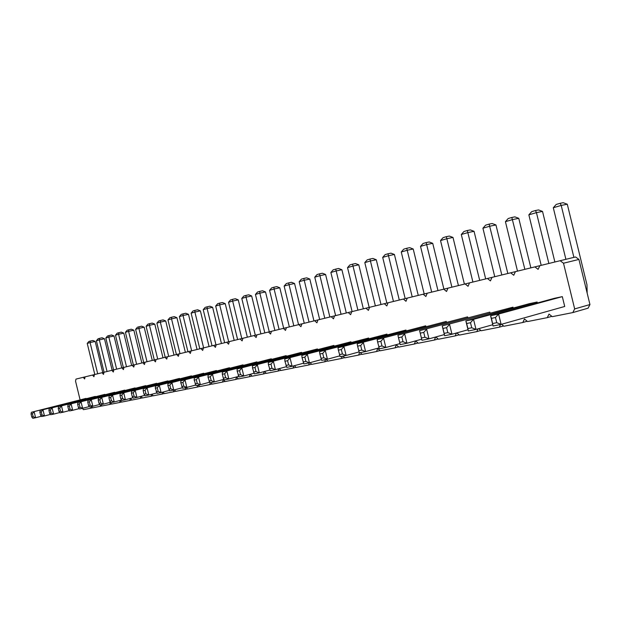 <?xml version="1.0" encoding="UTF-8"?>
<svg xmlns="http://www.w3.org/2000/svg" width="621" height="621" viewBox="0 0 621 621"><rect width="100%" height="100%" fill="white"/><g stroke="black" fill="none" stroke-linecap="round" stroke-linejoin="round"><path stroke-width="0.93" d="M80.078 399.792L75.545 381.154L75.987 379.089L188.613 351.556L190.352 353.411L191.043 350.958L200.909 348.544L202.694 350.423L203.416 347.931L331.179 316.694L333.477 318.814L334.54 315.872L560.15 260.711L563.503 263.219L574.666 308.916L572.818 312.58L552.286 316.656L549.018 314.079L547.264 317.649L551.875 316.33M91.14 406.608L90.767 408.214L83.431 409.666L82.376 408.362M100.532 404.721L100.152 406.351L92.622 407.85L91.543 406.53M120.195 400.413L119.682 402.478L111.741 404.054L110.305 402.338L109.785 404.442L102.054 405.971L100.951 404.644M130.363 398.434L129.851 400.46L121.693 402.082L120.264 400.39M140.82 396.4L140.299 398.387L131.916 400.048L130.495 398.395M151.563 394.312L151.05 396.252L142.426 397.968L141.021 396.345M162.624 392.177L162.104 394.063L153.24 395.818L151.85 394.242M173.996 389.972L173.484 391.804L164.355 393.613L162.989 392.076M185.726 387.636L185.205 389.483L175.805 391.346L174.462 389.848M197.82 385.214L197.268 387.085L187.589 389.01L186.246 387.535M210.278 382.715L209.704 384.616L199.729 386.596L198.355 385.105M250.185 374.277L249.394 376.745L238.441 378.919L236.539 376.931L235.747 379.454L225.136 381.558L223.288 379.602L222.52 382.078L212.235 384.12L210.83 382.606M264.274 371.544L263.475 373.951L252.173 376.194L250.286 374.253M278.821 368.734L278.029 371.063L266.347 373.384L264.492 371.49M293.857 365.831L293.065 368.082L280.995 370.473L279.171 368.641M309.39 362.835L308.621 364.993L296.139 367.469L294.346 365.699M325.52 359.606L324.713 361.802L311.796 364.364L310.05 362.664M342.218 356.252L341.371 358.496L327.997 361.15L326.235 359.458M359.52 352.782L358.635 355.072L344.779 357.82L342.963 356.105M435.663 337.001L434.351 340.052L418.282 343.242L415.643 340.906L414.347 344.018L398.876 347.092L396.322 344.795L395.08 347.845L380.184 350.795L377.708 348.536L376.528 351.525L362.159 354.374L360.289 352.635M456.443 332.996L455.154 335.922L438.449 339.237L435.826 336.955M478.046 328.851L476.788 331.63L459.408 335.084L456.839 332.887M500.557 324.504L499.315 327.166L481.221 330.752L478.721 328.664M547.264 317.649L527.602 321.554L524.458 319.015L522.789 322.509L503.934 326.25L501.527 324.271M539.835 265.679L538.096 269.359L534.867 266.89M515.414 271.649L513.761 275.243L510.656 272.813M492.003 277.377L490.435 280.886L487.431 278.487M469.53 282.865L468.04 286.297L465.145 283.937M447.951 288.144L446.538 291.49L443.743 289.176M427.217 293.213L425.866 296.489L423.165 294.207M407.267 298.088L405.979 301.294L403.371 299.043M388.063 302.784L386.836 305.92L384.314 303.708M369.573 307.31L368.4 310.376L365.955 308.195M351.742 311.664L350.624 314.676L348.249 312.518M317.944 319.931L316.927 322.819L314.692 320.723M301.915 323.851L300.937 326.685L298.771 324.62M286.421 327.64L285.489 330.419L283.386 328.377M271.447 331.303L270.554 334.028L268.513 332.018M256.954 334.843L256.1 337.521L254.113 335.542M242.927 338.274L242.105 340.898L240.172 338.95M229.343 341.597L228.559 344.174L226.673 342.249M216.178 344.81L215.425 347.349L213.593 345.447M179.034 353.9L178.367 356.307L176.674 354.475M167.375 356.749L166.731 359.117L165.077 357.308M156.05 359.512L155.436 361.849L153.822 360.064M145.05 362.206L144.46 364.504L142.884 362.734M134.353 364.822L133.787 367.081L132.25 365.334M123.952 367.36L123.408 369.588L121.91 367.865M113.837 369.837L113.317 372.026L111.85 370.326M103.994 372.243L103.49 374.401L102.061 372.716M94.415 374.587L93.926 376.714L92.529 375.045M85.077 376.869L84.619 378.965L83.245 377.32M95.316 396.408L40.171 410.427L95.386 396.672M104.856 394.366L49.214 408.525L104.926 394.638M124.72 390.128L68.062 404.566L124.79 390.415M114.652 392.278L58.506 406.576L114.722 392.557M145.702 385.641L88.003 400.374L145.78 385.952M135.067 387.915L77.889 402.501L135.137 388.218M156.647 383.304L98.413 398.185L156.725 383.631M242.982 364.861L180.866 380.844L242.982 364.861L243.083 365.28M229.491 367.741L167.949 383.561L229.491 367.741L229.591 368.144M216.411 370.535L155.436 386.192L216.411 370.535L216.512 370.923M203.735 373.244L143.319 388.738L203.828 373.617M167.903 380.898L109.133 395.926L167.988 381.232M179.492 378.422L120.187 393.605L179.578 378.771M191.431 375.868L131.574 391.207L191.524 376.233M256.908 361.88L194.218 378.042L256.908 361.88L257.016 362.322M271.292 358.806L208.027 375.138L271.292 358.806L271.408 359.272M467.597 316.865L397.921 335.208L467.597 316.865L467.792 317.665M446.251 321.43L377.133 339.578L446.251 321.43L446.429 322.183M425.719 325.815L357.168 343.778L425.719 325.815L425.89 326.53M386.945 334.098L319.559 351.688L386.945 334.098L387.1 334.742M405.963 330.038L337.995 347.807L405.963 330.038L406.126 330.706M301.534 352.348L237.09 369.021L301.534 352.348L301.659 352.852M317.432 348.948L252.405 365.808L317.432 348.948L317.564 349.476M350.943 341.791L284.736 359.008L350.943 341.791L351.09 342.373M333.896 345.431L268.272 362.47L333.896 345.431L334.028 345.982M368.618 338.018L301.814 355.414L368.618 338.018L368.765 338.624M286.165 355.631L222.31 372.134L286.165 355.631L286.281 356.112M562.315 296.628L554.266 298.352L490.574 315.732L498.585 314.04L562.315 296.628L564.722 306.464L501.116 324.387L498.585 314.04L495.48 317.525L491.475 318.356L490.574 315.732L493.082 326.002L501.116 324.387L496.746 322.695L495.48 317.525M537.126 302.016L529.41 303.661L465.859 320.925L473.528 319.31L537.126 302.016L537.359 302.963M489.829 312.122L419.602 330.651L489.829 312.122L490.031 312.961M512.985 307.17L442.23 325.893L512.985 307.17L513.202 308.063M86.032 398.395L31.368 412.282L86.094 398.651M560.15 260.711L575.582 256.962L578.927 259.431L589.95 304.546L588.095 308.171L572.818 312.58M90.767 408.214L92.545 407.749M100.152 406.351L101.976 405.87M109.785 404.442L111.656 403.945M119.682 402.478L121.6 401.973M129.851 400.46L131.823 399.94M140.299 398.387L142.325 397.851M151.05 396.252L153.131 395.701M162.104 394.063L164.247 393.489M173.484 391.804L175.689 391.214M188.613 351.556L191.043 350.966M185.205 389.483L187.464 388.878M200.909 348.544L203.416 347.939M197.268 387.085L199.597 386.464M209.704 384.616L212.103 383.972M222.52 382.078L224.996 381.41M235.747 379.454L238.293 378.763M249.394 376.745L252.017 376.039M263.475 373.951L266.192 373.221M278.029 371.063L280.832 370.302M293.065 368.082L295.961 367.298M308.621 364.993L311.61 364.178M331.179 316.694L334.54 315.879M324.713 361.802L327.803 360.956M341.371 358.496L344.562 357.618M358.635 355.072L361.934 354.164M376.528 351.525L379.943 350.578M395.08 347.845L398.62 346.86M414.347 344.018L418.018 343.002M434.351 340.052L438.162 338.988M455.154 335.922L459.105 334.82M476.788 331.63L480.887 330.473M499.315 327.166L503.577 325.955M522.789 322.509L527.221 321.243M563.503 263.219L578.927 259.431M574.666 308.916L589.95 304.546M50.472 414.401L44.479 415.961L42.989 409.837L41.273 411.87L42.018 414.937L44.479 415.961L41.654 416.528L40.606 415.224L39.86 412.165L41.273 411.87M59.787 412.523L53.623 414.129L52.11 407.919L50.363 409.984L51.124 413.089L53.623 414.129L50.72 414.712L49.672 413.384L51.124 413.089M79.201 408.602L72.68 410.31L71.128 403.922L69.327 406.041L70.103 409.239L72.68 410.31L69.606 410.923L68.566 409.55L67.79 406.359L69.327 406.041M69.358 410.59L63.016 412.251L61.487 405.948L59.709 408.044L60.478 411.187L63.016 412.251L60.027 412.849L58.987 411.49L58.227 408.346L59.709 408.044M99.764 404.45L92.847 406.266L91.248 399.691L89.393 401.872L90.192 405.164L92.847 406.266L89.595 406.918L88.562 405.49L87.771 402.214L89.393 401.872M89.339 406.561L82.616 408.315L81.041 401.834L79.216 403.992L80 407.229L82.616 408.315L79.457 408.952L78.425 407.547L77.641 404.318L79.216 403.992M110.507 402.284L103.381 404.155L101.759 397.479L99.865 399.699L98.196 400.048L98.413 398.185M98.196 400.048L99.011 403.371L100.028 404.822L103.381 404.155L100.68 403.037L99.865 399.699M195.762 385.043L186.836 387.419L185.027 379.974L182.892 382.451L183.8 386.177L186.836 387.419L182.675 388.249L180.812 382.885L182.892 382.451M182.38 387.752L173.756 390.042L171.97 382.715L169.875 385.16L170.767 388.816L173.756 390.042L169.719 390.85L167.864 385.571L169.875 385.16M169.432 390.368L161.087 392.581L159.333 385.369L157.276 387.776L158.153 391.377L161.087 392.581L157.183 393.365L155.328 388.179L157.276 387.776M156.903 392.907L148.823 395.041L147.092 387.946L145.073 390.306L143.187 390.702L143.319 388.738M143.187 390.702L144.049 394.234L145.035 395.802L148.823 395.041L145.935 393.854L145.073 390.306M121.576 400.048L114.225 401.973L112.58 395.204L110.662 397.456L108.939 397.813L109.133 395.926M108.939 397.813L109.762 401.189L110.779 402.672L114.225 401.973L111.485 400.84L110.662 397.456M132.987 397.735L125.411 399.738L123.734 392.86L121.778 395.15L122.616 398.581L125.411 399.738L121.848 400.452L120.839 398.946L120.008 395.515L121.778 395.15M144.755 395.36L136.93 397.424L135.231 390.438L133.243 392.767L131.419 393.147L131.574 391.207M131.419 393.147L132.265 396.625L133.267 398.162L136.93 397.424L134.097 396.26L133.243 392.767M209.595 382.241L200.358 384.702L198.518 377.133L196.345 379.656L194.194 380.106L194.218 378.042M194.194 380.106L196.057 385.571L200.358 384.702L197.268 383.444L196.345 379.656M223.909 379.346L214.346 381.899L212.467 374.199L210.255 376.768L211.194 380.619L214.346 381.899L209.89 382.792L208.035 377.234L210.255 376.768M421.69 339.206L406.965 343.273L404.651 333.795L401.849 336.97L403.006 341.705L406.965 343.273L400.219 344.624L398.48 337.669L401.849 336.97M399.955 343.623L385.851 347.504L383.584 338.22L380.852 341.333L377.622 342.008L377.133 339.578M377.622 342.008L379.384 348.8L385.851 347.504L381.977 345.975L380.852 341.333M379.105 347.861L365.59 351.571L363.37 342.474L360.692 345.524L357.595 346.161L357.168 343.778M357.595 346.161L359.373 352.813L365.59 351.571L361.802 350.065L360.692 345.524M339.866 355.833L327.422 359.225L325.288 350.477L322.726 353.403L323.797 357.774L327.422 359.225L321.678 360.374L319.862 354.001L322.726 353.403M359.093 351.928L346.13 355.468L343.949 346.557L341.333 349.538L338.36 350.159L337.995 347.807M338.36 350.159L340.153 356.671L346.13 355.468L342.419 354.001L341.333 349.538M254.074 373.237L243.797 375.992L241.856 368.02L239.551 370.683L237.168 371.179L237.09 369.021M237.168 371.179L239.023 376.947L243.797 375.992L240.521 374.665L239.551 370.683M269.98 370.015L259.322 372.879L257.342 364.768L254.99 367.477L255.976 371.529L259.322 372.879L254.369 373.873L252.522 367.989L254.99 367.477M303.599 363.2L292.095 366.305L290.046 357.89L287.593 360.708L284.938 361.259L284.736 359.008M284.938 361.259L286.778 367.376L292.095 366.305L288.625 364.907L287.593 360.708M286.475 366.669L275.406 369.65L273.395 361.391L270.997 364.154L268.435 364.682L268.272 362.47M268.435 364.682L270.275 370.683L275.406 369.65L271.998 368.284L270.997 364.154M321.383 359.59L309.421 362.835L307.333 354.257L304.826 357.122L305.874 361.414L309.421 362.835L303.894 363.937L302.07 357.696L304.826 357.122M238.728 376.349L228.815 378.996L226.906 371.164L224.647 373.78L225.602 377.692L228.815 378.996L224.204 379.92L223.304 378.158L225.602 377.692M468.312 330.97L467.9 328.548L471.735 327.764L475.997 329.425L468.312 330.97L465.859 320.925L466.666 323.51L470.501 322.71L473.528 319.31L475.997 329.425L492.771 324.729M421.954 340.261L421.418 337.971L424.927 337.257L428.987 338.856L421.954 340.261L419.602 330.651L420.238 333.151L423.747 332.421L426.627 329.177L428.987 338.856L444.349 334.587M468.024 329.767L451.979 334.245L449.557 324.348L446.615 327.671L447.819 332.615L451.979 334.245L444.628 335.72L442.23 325.893L442.944 328.439L446.615 327.671M41.413 416.233L35.591 417.747L34.116 411.7L32.424 413.71L31.05 413.997L31.368 412.282M31.05 413.997L31.787 417.009L32.835 418.298L35.591 417.747L33.161 416.73L32.424 413.71M104.072 372.227L96.402 340.743L99.344 339.889L104.468 338.748L112.145 370.248M107.045 371.498L99.344 339.889L99.531 338.352L102.092 337.777L104.468 338.748M113.589 369.899L105.826 338.003L108.838 337.125L114 335.977L121.778 367.896M116.639 369.153L108.838 337.125L109.017 335.573L111.594 334.998L114 335.977M133.399 365.055L125.419 332.297L128.601 331.373L133.841 330.209L141.829 362.99M136.62 364.271L128.601 331.373L128.741 329.782L131.365 329.208L133.841 330.209M123.362 367.508L115.49 335.193L118.588 334.284L123.789 333.128L131.668 365.474M126.498 366.739L118.588 334.284L118.751 332.716L121.343 332.142L123.789 333.128M154.311 359.939L146.106 326.273L149.467 325.295L154.784 324.123L162.997 357.82M157.703 359.109L149.467 325.295L149.576 323.681L152.23 323.091L154.784 324.123M143.707 362.532L135.619 329.332L138.894 328.377L144.165 327.205L152.269 360.444M147.014 361.725L138.894 328.377L139.019 326.77L141.65 326.188L144.165 327.205M165.202 357.277L156.888 323.137L160.342 322.128L165.698 320.948L174.027 355.119M168.702 356.423L160.342 322.128L160.428 320.49L163.106 319.908L165.698 320.948M251.016 336.295L241.779 298.422L246.04 297.18L251.668 295.961L260.913 333.873M255.316 335.247L246.04 297.18L245.947 295.417L248.765 294.812L251.668 295.961M237.626 339.571L228.536 302.28L232.665 301.076L238.247 299.858L247.352 337.195M241.794 338.554L232.665 301.076L232.603 299.33L235.398 298.732L238.247 299.858M224.639 342.745L215.689 306.021L219.694 304.857L225.237 303.646L234.202 340.409M228.683 341.76L219.694 304.857L219.655 303.126L222.434 302.528L225.237 303.646M212.04 345.827L203.222 309.646L207.111 308.513L212.623 307.31L221.449 343.529M215.968 344.865L207.111 308.513L207.103 306.813L209.859 306.207L212.623 307.31M176.411 354.537L167.973 319.908L171.528 318.876L176.923 317.688L185.369 352.348M180.005 353.66L171.528 318.876L171.598 317.222L174.291 316.632L176.923 317.688M187.946 351.719L179.384 316.586L183.048 315.522L188.481 314.327L197.051 349.491M191.648 350.811L183.048 315.522L183.086 313.853L185.803 313.256L188.481 314.327M203.626 347.884L194.901 312.068L200.373 310.873L209.067 346.549M199.815 348.816L191.128 313.17L194.901 312.068L194.916 310.384L197.657 309.786L200.373 310.873M264.833 332.918L255.448 294.439L259.842 293.166L265.509 291.94L274.901 330.457M269.273 331.831L259.842 293.166L259.725 291.381L262.559 290.775L265.509 291.94M279.093 329.433L269.561 290.333L274.102 289.013L279.799 287.787L289.347 326.925M283.681 328.307L274.102 289.013L273.946 287.212L276.795 286.599L279.799 287.787M472.907 282.043L461.302 234.513L468.024 232.557L474.056 231.322L485.676 278.922M479.699 280.382L467.31 230.515L470.322 229.91L474.056 231.322M451.902 287.181L440.522 240.56L446.98 238.681L452.996 237.447L464.392 284.123M458.43 285.582L446.336 236.671L449.34 236.058L452.996 237.447M431.68 292.118L420.518 246.39L426.736 244.573L432.728 243.339L443.906 289.13M437.968 290.581L426.153 242.586L429.15 241.965L432.728 243.339M393.458 301.464L382.699 257.397L388.474 255.712L394.413 254.47L405.179 298.6M399.287 300.044L388.009 253.772L390.982 253.151L394.413 254.47M412.212 296.885L401.259 251.994L407.252 250.247L413.213 249.005L424.182 293.958M418.267 295.402L406.732 248.284L409.713 247.663L413.213 249.005M309.041 322.105L299.19 281.709L304.042 280.296L309.809 279.062L319.675 319.505M313.947 320.91L303.809 278.456L306.696 277.843L309.809 279.062M324.783 318.262L314.762 277.176L319.776 275.716L325.583 274.474L335.619 315.608M329.852 317.02L319.505 273.853L322.408 273.24L325.583 274.474M357.913 310.158L347.535 267.635L352.914 266.067L358.791 264.825L369.177 307.411M363.347 308.831L352.549 264.166L355.491 263.545L358.791 264.825M341.061 314.28L330.869 272.487L336.054 270.973L341.899 269.739L352.107 311.579M346.308 313L335.744 269.095L338.662 268.474L341.899 269.739M375.371 305.889L364.806 262.605L370.372 260.983L376.279 259.741L386.86 303.087M380.991 304.515L369.961 259.058L372.918 258.445L376.279 259.741M293.826 325.831L284.131 286.095L288.819 284.728L294.556 283.494L304.259 323.277M298.561 324.667L288.633 282.904L291.497 282.291L294.556 283.494M573.897 257.366L561.205 205.427L567.291 204.224L586.969 284.767L587.163 293.128M565.894 259.314L553.295 207.732L561.205 205.427L560.158 203.292L563.2 202.702L567.291 204.224M541.194 265.346L528.859 214.843L536.443 212.638L542.521 211.427L554.879 262M548.863 263.467L536.443 212.638L535.488 210.527L538.531 209.929L542.521 211.427M494.758 276.702L482.921 228.218L489.915 226.184L495.962 224.957L507.823 273.504M501.822 274.971L489.123 224.127L492.15 223.513L495.962 224.957M517.503 271.136L505.424 221.666L512.698 219.547L518.768 218.328L530.87 267.868M524.861 269.335L511.828 217.466L514.863 216.861L518.768 218.328M97.691 373.788L90.099 342.582L95.184 341.441L102.76 372.546M94.803 374.494L87.235 343.413L90.099 342.582L90.301 341.053L92.84 340.487L95.184 341.441M40.171 410.427L39.86 412.165M40.606 415.224L42.018 414.937M49.214 408.525L48.919 410.279L50.363 409.984M49.672 413.384L48.919 410.279M68.062 404.566L67.79 406.359M68.566 409.55L70.103 409.239M58.506 406.576L58.227 408.346M58.987 411.49L60.478 411.187M88.003 400.374L87.771 402.214M88.562 405.49L90.192 405.164M77.889 402.501L77.641 404.318M78.425 407.547L80 407.229M99.011 403.371L100.68 403.037M180.866 380.844L180.812 382.885M181.72 386.596L183.8 386.177M167.949 383.561L167.864 385.571M168.757 389.227L170.767 388.816M155.436 386.192L155.328 388.179M156.205 391.773L158.153 391.377M144.049 394.234L145.935 393.854M109.762 401.189L111.485 400.84M120.187 393.605L120.008 395.515M120.839 398.946L122.616 398.581M132.265 396.625L134.097 396.26M195.118 383.879L197.268 383.444M208.027 375.138L208.035 377.234M208.966 381.069L211.194 380.619M397.921 335.208L398.48 337.669M399.637 342.388L403.006 341.705M378.748 346.627L381.977 345.975M358.697 350.694L361.802 350.065M319.559 351.688L319.862 354.001M320.925 358.356L323.797 357.774M339.439 354.599L342.419 354.001M238.138 375.154L240.521 374.665M252.405 365.808L252.522 367.989M253.508 372.033L255.976 371.529M285.963 365.451L288.625 364.907M269.436 368.804L271.998 368.284M301.814 355.414L302.07 357.696M303.11 361.973L305.874 361.414M222.31 372.134L222.349 374.253L224.647 373.78M223.304 378.158L222.349 374.253M493.082 326.002L491.475 318.356M492.732 323.51L496.746 322.695M467.9 328.548L466.666 323.51M471.735 327.764L470.501 322.71M421.418 337.971L420.238 333.151M424.927 337.257L423.747 332.421M444.628 335.72L444.147 333.361L447.819 332.615M444.147 333.361L442.944 328.439M31.787 417.009L33.161 416.73M99.531 338.352L98.064 338.779L96.402 340.743M109.017 335.573L107.503 336.015L105.826 338.003M128.741 329.782L127.15 330.248L125.419 332.297M118.751 332.716L117.198 333.166L115.49 335.193M149.576 323.681L147.891 324.17L146.106 326.273M139.019 326.77L137.381 327.251L135.619 329.332M160.428 320.49L158.697 321.003L156.888 323.137M245.947 295.417L243.82 296.046L241.779 298.422M232.603 299.33L230.538 299.935L228.536 302.28M219.655 303.126L217.653 303.716L215.689 306.021M207.103 306.813L205.163 307.379L203.222 309.646M171.598 317.222L169.82 317.742L167.973 319.908M183.086 313.853L181.254 314.389L179.384 316.586M194.916 310.384L193.03 310.935L191.128 313.17M259.725 291.381L257.529 292.025L255.448 294.439M273.946 287.212L271.672 287.88L269.561 290.333M467.31 230.515L463.949 231.501L461.302 234.513M446.336 236.671L443.107 237.618L440.522 240.56M426.153 242.586L423.048 243.494L420.518 246.39M388.009 253.772L385.129 254.618L382.699 257.397M406.732 248.284L403.735 249.161L401.259 251.994M303.809 278.456L301.387 279.163L299.19 281.709M319.505 273.853L316.997 274.591L314.762 277.176M352.549 264.166L349.864 264.95L347.535 267.635M335.744 269.095L333.151 269.856L330.869 272.487M369.961 259.058L367.182 259.873L364.806 262.605M288.633 282.904L286.289 283.595L284.131 286.095M560.158 203.292L556.206 204.456L553.295 207.732M535.488 210.527L531.7 211.637L528.859 214.843M489.123 224.127L485.63 225.144L482.921 228.218M511.828 217.466L508.195 218.53L505.424 221.666M90.301 341.053L88.865 341.48L87.235 343.413"/></g></svg>
